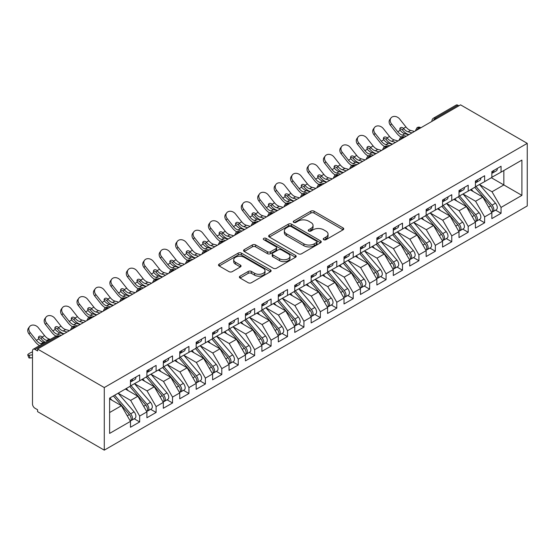 <?xml version="1.0" encoding="UTF-8"?>
<svg xmlns="http://www.w3.org/2000/svg" width="555" height="555" viewBox="0 0 555 555"><rect width="100%" height="100%" fill="white"/><g stroke="black" fill="none" stroke-linecap="round" stroke-linejoin="round"><path stroke-width="0.83" d="M323.69 239.691A1.596 0.923 0 0 0 325.951 239.691L343.08 229.798A2.282 1.318 0 0 0 343.746 228.868A2.282 1.318 0 0 0 343.08 227.939L314.061 211.177A2.282 1.318 0 0 0 310.835 211.177L293.706 221.07A1.596 0.923 0 0 0 293.234 221.722A1.596 0.923 0 0 0 293.706 222.375A1.596 0.923 0 0 0 295.961 222.375L298.181 221.091A7.298 4.211 0 0 1 308.497 221.091L310.918 222.493A7.298 4.211 0 0 1 313.055 225.469A7.298 4.211 0 0 1 310.918 228.445L308.698 229.728A1.596 0.923 0 0 0 308.233 230.38A1.596 0.923 0 0 0 308.698 231.033A1.596 0.923 0 0 0 310.953 231.033L313.173 229.749A7.298 4.211 0 0 1 323.489 229.749L325.91 231.144A7.298 4.211 0 0 1 328.047 234.127A7.298 4.211 0 0 1 325.91 237.103L323.69 238.386A1.596 0.923 0 0 0 323.225 239.038A1.596 0.923 0 0 0 323.69 239.691L323.69 238.386M240.051 276.154A2.282 1.318 0 0 0 239.385 277.084A2.282 1.318 0 0 0 240.051 278.013L248.196 282.717A2.282 1.318 0 0 0 251.422 282.717L270.445 271.735A2.282 1.318 0 0 0 271.111 270.805A2.282 1.318 0 0 0 270.445 269.869L241.425 253.115A2.282 1.318 0 0 0 238.199 253.115L219.176 264.097A2.282 1.318 0 0 0 218.503 265.033A2.282 1.318 0 0 0 219.176 265.963L229.007 271.638A2.282 1.318 0 0 0 232.233 271.638L240.377 266.941A2.282 1.318 0 0 0 241.043 266.012A2.282 1.318 0 0 0 240.377 265.075L235.5 262.258A6.098 3.524 0 0 1 233.71 259.775A6.098 3.524 0 0 1 237.478 256.521A6.098 3.524 0 0 1 244.124 257.284L263.23 268.315A6.098 3.524 0 0 1 265.019 270.805A6.098 3.524 0 0 1 261.252 274.059A6.098 3.524 0 0 1 254.606 273.289L251.422 271.45A2.282 1.318 0 0 0 248.196 271.45L240.051 276.154L240.051 278.013M460.56 104.853L527.25 143.356L104.278 387.556L37.587 349.053L460.56 104.853M298.34 253.767A2.282 1.318 0 0 0 301.566 253.767L320.589 242.785A2.282 1.318 0 0 0 321.255 241.855A2.282 1.318 0 0 0 320.589 240.919L291.569 224.165A2.282 1.318 0 0 0 288.343 224.165L269.314 235.147A2.282 1.318 0 0 0 268.648 236.083A2.282 1.318 0 0 0 269.314 237.013L298.34 253.767M264.395 240.031A1.596 0.923 0 0 1 266.012 240.259L266.012 238.359L295.517 255.397A2.282 1.318 0 0 1 296.183 256.327A2.282 1.318 0 0 1 295.517 257.256L276.494 268.245A2.282 1.318 0 0 1 273.268 268.245L244.242 251.484L244.242 249.625A2.282 1.318 0 0 0 243.576 250.555A2.282 1.318 0 0 0 244.242 251.484M244.242 249.625L252.386 244.922A2.282 1.318 0 0 1 255.612 244.922L267.385 251.72A2.282 1.318 0 0 0 270.604 251.72L276.008 248.598A2.282 1.318 0 0 0 276.674 247.669A2.282 1.318 0 0 0 276.008 246.739L263.757 239.663A1.596 0.923 0 0 1 263.285 239.011A1.596 0.923 0 0 1 264.27 238.164A1.596 0.923 0 0 1 266.012 238.359M37.587 349.053L37.587 350.947L34.958 349.435A3.483 2.012 -120 0 0 33.217 349.262A3.483 2.012 -120 0 0 32.495 350.857L32.495 403.964A3.483 2.012 -120 0 0 34.958 408.23L37.587 409.75L37.587 411.644L104.278 450.147L104.278 387.556M104.278 450.147L527.25 205.947L527.25 143.356M491.355 177.732L521.908 195.374L521.908 160.09L501.047 172.14L501.047 166.257L491.855 171.571L491.855 177.447L484.626 181.624L484.626 175.741L475.427 181.055L475.427 186.931L468.198 191.107L468.198 185.224L458.999 190.538L458.999 196.415L451.77 200.591L451.77 194.708L442.571 200.022L442.571 205.898L435.342 210.074L435.342 204.191L426.15 209.506L426.15 215.382L418.921 219.558L418.921 213.675L409.722 218.989L409.722 224.865L402.493 229.042L402.493 223.159L393.294 228.473L393.294 234.349L386.065 238.525L386.065 232.642L376.866 237.956L376.866 243.832L369.644 248.009L369.644 242.126L360.445 247.44L360.445 253.316L353.216 257.492L353.216 251.609L344.017 256.923L344.017 262.799L336.788 266.976L336.788 261.093L327.589 266.407L327.589 272.283L320.36 276.459L320.36 270.576L311.161 275.89L311.161 281.767L303.939 285.943L303.939 280.06L294.74 285.374L294.74 291.25L287.511 295.426L287.511 289.543L278.312 294.858L278.312 300.734L271.083 304.91L271.083 299.027L261.884 304.341L261.884 310.217L254.655 314.394L254.655 308.511L245.456 313.825L245.456 319.701L238.234 323.877L238.234 317.994L229.035 323.308L229.035 329.184L221.806 333.361L221.806 327.478L212.607 332.792L212.607 338.668L205.378 342.844L205.378 336.961L196.179 342.275L196.179 348.151L188.95 352.328L188.95 346.445L179.751 351.759L179.751 357.635L172.529 361.811L172.529 355.928L163.33 361.243L163.33 367.119L156.101 371.295L156.101 365.412L146.902 370.726L146.902 376.602L139.673 380.779L139.673 374.896L130.474 380.21L130.474 386.086L109.612 398.129L109.612 433.413L130.474 421.363L121.441 405.719L109.612 398.892M521.908 195.374L501.047 207.417L492.014 191.766L479.534 184.558L495.476 203.185L492.028 205.177A4.648 2.685 60 0 1 493.825 209.596A4.648 2.685 60 0 1 492.861 211.719A4.648 2.685 60 0 1 492.112 211.934M495.587 210.144L501.047 213.293L501.047 207.417M501.047 213.293L491.855 218.608L491.855 212.725L484.626 216.901L475.586 201.25L463.106 194.042M479.166 219.627L484.626 222.777L484.626 216.901M484.626 222.777L475.427 228.091L475.427 222.208L468.198 226.384L459.165 210.733L446.678 203.525M462.738 229.111L468.198 232.261L468.198 226.384M468.198 232.261L458.999 237.575L458.999 231.692L451.77 235.868L442.737 220.217L430.25 213.009M446.31 238.595L451.77 241.744L451.77 235.868M451.77 241.744L442.571 247.058L442.571 241.175L435.342 245.352L426.309 229.701L413.829 222.493M429.882 248.078L435.342 251.228L435.342 245.352M435.342 251.228L426.15 256.542L426.15 250.659L418.921 254.835L409.881 239.184L397.401 231.976M413.461 257.562L418.921 260.711L418.921 254.835M418.921 260.711L409.722 266.025L409.722 260.142L402.493 264.319L393.46 248.668L380.973 241.46M397.033 267.045L402.493 270.195L402.493 264.319M402.493 270.195L393.294 275.509L393.294 269.626L386.065 273.802L377.032 258.151L364.545 250.943M380.605 276.529L386.065 279.678L386.065 273.802M386.065 279.678L376.866 284.993L376.866 279.109L369.644 283.286L360.604 267.635L348.124 260.427M364.184 286.012L369.644 289.162L369.644 283.286M369.644 289.162L360.445 294.476L360.445 288.593L353.216 292.769L344.176 277.118L331.696 269.91M347.756 295.496L353.216 298.646L353.216 292.769M353.216 298.646L344.017 303.96L344.017 298.077L336.788 302.253L327.755 286.602L315.268 279.394M331.328 304.979L336.788 308.129L336.788 302.253M336.788 308.129L327.589 313.443L327.589 307.56L320.36 311.737L311.327 296.086L298.84 288.877L314.789 307.505L311.341 309.496A4.648 2.685 60 0 1 313.131 313.915A4.648 2.685 60 0 1 312.174 316.038A4.648 2.685 60 0 1 311.417 316.253M314.9 314.463L320.36 317.613L320.36 311.737M320.36 317.613L311.161 322.927L311.161 317.044L303.939 321.22L294.899 305.569L282.419 298.361M298.479 323.947L303.939 327.096L303.939 321.22M303.939 327.096L294.74 332.41L294.74 326.527L287.511 330.704L278.478 315.053L265.991 307.845L281.94 326.472L278.485 328.463A4.648 2.685 60 0 1 280.282 332.882A4.648 2.685 60 0 1 279.318 335.005A4.648 2.685 60 0 1 278.568 335.22M282.051 333.43L287.511 336.58L287.511 330.704M287.511 336.58L278.312 341.894L278.312 336.011L271.083 340.187L262.05 324.536L249.563 317.328M265.623 342.914L271.083 346.063L271.083 340.187M271.083 346.063L261.884 351.377L261.884 345.494L254.655 349.671L245.622 334.02L233.142 326.812M249.195 352.397L254.655 355.547L254.655 349.671M254.655 355.547L245.456 360.861L245.456 354.978L238.234 359.154L229.194 343.503L216.714 336.295M232.774 361.881L238.234 365.03L238.234 359.154M238.234 365.03L229.035 370.345L229.035 364.462L221.806 368.638L212.773 352.987L200.286 345.779M216.346 371.364L221.806 374.521L221.806 368.638M221.806 374.521L212.607 379.828L212.607 373.945L205.378 378.121L196.345 362.471L183.858 355.262L199.807 373.89L196.359 375.881A4.648 2.685 60 0 1 198.149 380.3A4.648 2.685 60 0 1 197.191 382.423A4.648 2.685 60 0 1 196.435 382.638M199.918 380.848L205.378 384.004L205.378 378.121M205.378 384.004L196.179 389.312L196.179 383.429L188.95 387.605L179.917 371.954L167.437 364.746M183.49 390.332L188.95 393.488L188.95 387.605M188.95 393.488L179.751 398.795L179.751 392.912L172.529 397.089L163.489 381.438L151.009 374.23L166.951 392.857L163.503 394.848A4.648 2.685 60 0 1 165.3 399.267A4.648 2.685 60 0 1 164.335 401.39A4.648 2.685 60 0 1 163.586 401.605M167.069 399.815L172.529 402.972L172.529 397.089M172.529 402.972L163.33 408.279L163.33 402.396L156.101 406.572L147.068 390.921L134.581 383.713M150.641 409.299L156.101 412.455L156.101 406.572M156.101 412.455L146.902 417.762L146.902 411.879L139.673 416.056L130.64 400.405L118.153 393.197M134.213 418.782L139.673 421.939L139.673 416.056M139.673 421.939L130.474 427.246L130.474 421.363M130.474 385.898L139.673 380.779M109.612 412.545L121.441 405.719M146.902 376.415L156.101 371.295M130.64 400.405L137.869 396.235L125.381 389.027M146.902 411.879L137.869 396.235M163.33 366.931L172.529 361.811M147.068 390.921L154.29 386.752L141.809 379.544M163.33 402.396L154.29 386.752M179.751 357.448L188.95 352.328M163.489 381.438L170.718 377.268L158.237 370.06M179.751 392.912L170.718 377.268M196.179 347.964L205.378 342.844M179.917 371.954L187.146 367.785L174.658 360.577M196.179 383.429L187.146 367.785M212.607 338.481L221.806 333.361M196.345 362.471L203.574 358.301L191.087 351.093M212.607 373.945L203.574 358.301M229.035 328.997L238.234 323.877M212.773 352.987L219.995 348.817L207.514 341.609M229.035 364.462L219.995 348.817M245.456 319.513L254.655 314.394M229.194 343.503L236.423 339.334L223.942 332.126M245.456 354.978L236.423 339.334M261.884 310.03L271.083 304.91M245.622 334.02L252.851 329.85L240.364 322.642M261.884 345.494L252.851 329.85M278.312 300.546L287.511 295.426M262.05 324.536L269.279 320.367L256.792 313.159M278.312 336.011L269.279 320.367M294.74 291.063L303.939 285.943M278.478 315.053L285.7 310.883L273.22 303.675M294.74 326.527L285.7 310.883M311.161 281.579L320.36 276.459M294.899 305.569L302.128 301.4L289.648 294.192M311.161 317.044L302.128 301.4M327.589 272.096L336.788 266.976M311.327 296.086L318.556 291.916L306.069 284.708M327.589 307.56L318.556 291.916M344.017 262.612L353.216 257.492M327.755 286.602L334.984 282.433L322.497 275.225M344.017 298.077L334.984 282.433M360.445 253.129L369.644 248.009M344.176 277.118L351.405 272.949L338.925 265.741M360.445 288.593L351.405 272.949M376.866 243.645L386.065 238.525M360.604 267.635L367.833 263.465L355.353 256.257M376.866 279.109L367.833 263.465M393.294 234.161L402.493 229.042M377.032 258.151L384.261 253.982L371.774 246.774M393.294 269.626L384.261 253.982M409.722 224.678L418.921 219.558M393.46 248.668L400.689 244.498L388.202 237.29M409.722 260.142L400.689 244.498M426.15 215.194L435.342 210.074M409.881 239.184L417.11 235.015L404.63 227.807M426.15 250.659L417.11 235.015M442.571 205.711L451.77 200.591M426.309 229.701L433.538 225.531L421.051 218.323M442.571 241.175L433.538 225.531M458.999 196.227L468.198 191.107M442.737 220.217L449.966 216.048L437.479 208.84M458.999 231.692L449.966 216.048M475.427 186.744L484.626 181.624M459.165 210.733L466.394 206.564L453.907 199.356M475.427 222.208L466.394 206.564M458.916 105.797L457.93 105.228L435.384 118.25L436.369 118.819M433.413 120.525A3.483 2.012 120 0 1 435.384 118.25A3.483 2.012 60 0 0 433.642 118.076L456.189 105.055A3.483 2.012 60 0 1 457.93 105.228M491.855 177.26L501.047 172.14M492.014 191.766L503.843 184.94L503.843 170.524L521.908 160.09M475.586 201.25L482.815 197.08L470.335 189.872M491.855 212.725L482.815 197.08M419.864 128.344L418.879 127.775A3.483 2.012 -120 0 0 417.138 127.601A3.483 2.012 -120 0 0 417.096 127.629L415.473 130.578A3.483 2.012 0 0 0 415.508 130.862M403.436 137.827L402.451 137.258A3.483 2.012 -120 0 0 400.71 137.085A3.483 2.012 -120 0 0 400.668 137.113L399.045 140.061A3.483 2.012 0 0 0 399.087 140.346M387.008 147.311L386.023 146.742A3.483 2.012 -120 0 0 384.282 146.569A3.483 2.012 -120 0 0 384.24 146.596L382.624 149.545A3.483 2.012 0 0 0 382.659 149.829M370.587 156.794L369.602 156.226A3.483 2.012 -120 0 0 367.854 156.052A3.483 2.012 -120 0 0 367.819 156.08L366.196 159.028A3.483 2.012 0 0 0 366.231 159.313M354.159 166.278L353.174 165.709A3.483 2.012 -120 0 0 351.433 165.543A3.483 2.012 -120 0 0 351.391 165.563L349.768 168.512A3.483 2.012 0 0 0 349.803 168.796M337.731 175.762L336.746 175.193A3.483 2.012 -120 0 0 335.005 175.026A3.483 2.012 -120 0 0 334.963 175.047L333.34 177.995A3.483 2.012 0 0 0 333.382 178.28M321.303 185.245L320.318 184.676A3.483 2.012 -120 0 0 318.577 184.51A3.483 2.012 -120 0 0 318.535 184.531L316.919 187.479A3.483 2.012 0 0 0 316.954 187.763M304.882 194.729L303.897 194.16A3.483 2.012 -120 0 0 302.149 193.993A3.483 2.012 -120 0 0 302.114 194.014L300.491 196.963A3.483 2.012 0 0 0 300.526 197.247M288.454 204.212L287.469 203.643A3.483 2.012 -120 0 0 285.728 203.477A3.483 2.012 -120 0 0 285.686 203.498L284.063 206.446A3.483 2.012 0 0 0 284.098 206.731M272.026 213.696L271.041 213.127A3.483 2.012 -120 0 0 269.3 212.96A3.483 2.012 -120 0 0 269.258 212.981L267.635 215.93A3.483 2.012 0 0 0 267.676 216.214M255.598 223.179L254.613 222.611A3.483 2.012 -120 0 0 252.872 222.444A3.483 2.012 -120 0 0 252.83 222.465L251.214 225.413A3.483 2.012 0 0 0 251.249 225.698M239.177 232.663L238.192 232.094A3.483 2.012 -120 0 0 236.444 231.928A3.483 2.012 -120 0 0 236.409 231.948L234.786 234.897A3.483 2.012 0 0 0 234.821 235.181M222.749 242.147L221.764 241.578A3.483 2.012 -120 0 0 220.023 241.411A3.483 2.012 -120 0 0 219.981 241.432L218.358 244.38A3.483 2.012 0 0 0 218.393 244.665M206.321 251.63L205.336 251.061A3.483 2.012 -120 0 0 203.595 250.895A3.483 2.012 -120 0 0 203.553 250.916L201.937 253.864A3.483 2.012 0 0 0 201.971 254.148M189.893 261.114L188.908 260.545A3.483 2.012 -120 0 0 187.167 260.378A3.483 2.012 -120 0 0 187.125 260.399L185.509 263.348A3.483 2.012 0 0 0 185.543 263.632M173.472 270.597L172.487 270.028A3.483 2.012 -120 0 0 170.746 269.862A3.483 2.012 -120 0 0 170.704 269.883L169.081 272.831A3.483 2.012 0 0 0 169.115 273.115M157.044 280.081L156.059 279.512A3.483 2.012 -120 0 0 154.318 279.345A3.483 2.012 -120 0 0 154.276 279.366L152.653 282.315A3.483 2.012 0 0 0 152.687 282.599M140.616 289.564L139.631 288.995A3.483 2.012 -120 0 0 137.89 288.829A3.483 2.012 -120 0 0 137.848 288.85L136.232 291.798A3.483 2.012 0 0 0 136.266 292.083M124.188 299.048L123.203 298.479A3.483 2.012 -120 0 0 121.462 298.312A3.483 2.012 -120 0 0 121.42 298.333L119.804 301.282A3.483 2.012 0 0 0 119.838 301.566M107.767 308.531L106.782 307.963A3.483 2.012 -120 0 0 105.041 307.796A3.483 2.012 -120 0 0 104.999 307.817L103.376 310.765A3.483 2.012 0 0 0 103.41 311.05M91.339 318.015L90.354 317.446A3.483 2.012 -120 0 0 88.613 317.28A3.483 2.012 -120 0 0 88.571 317.3L86.948 320.249A3.483 2.012 0 0 0 86.982 320.533M74.911 327.499L73.926 326.93A3.483 2.012 -120 0 0 72.185 326.763A3.483 2.012 -120 0 0 72.143 326.784L70.527 329.732A3.483 2.012 0 0 0 70.561 330.017M324.328 239.913L325.91 239.004A7.298 4.211 0 0 0 328.047 236.021L328.047 234.127M313.055 225.469L313.055 227.363A7.298 4.211 0 0 1 310.918 230.346L309.336 231.255M343.052 229.812L314.061 213.078A2.282 1.318 0 0 0 310.835 213.078L294.344 222.597M320.561 242.799L291.569 226.058A2.282 1.318 0 0 0 288.343 226.058L269.348 237.027M316.558 242.5A1.596 0.923 0 0 0 317.023 241.855A1.596 0.923 0 0 0 316.558 241.203L291.084 226.495A1.596 0.923 0 0 0 288.829 226.495L286.491 227.841A7.298 4.211 0 0 0 284.354 230.818A7.298 4.211 0 0 0 286.491 233.801L303.904 243.853A7.298 4.211 0 0 0 314.22 243.853L316.558 242.5L316.558 244.401A1.596 0.923 0 0 0 317.023 243.749L317.023 241.855M284.354 230.818L284.354 232.718A7.298 4.211 0 0 0 286.491 235.695L286.491 233.801M316.558 244.401L314.22 245.747A7.298 4.211 0 0 1 303.904 245.747L286.491 235.695M244.276 251.505L252.386 246.822L252.386 244.922M276.674 247.669L276.674 249.57A2.282 1.318 0 0 1 276.008 250.499L270.604 253.614A2.282 1.318 0 0 1 267.385 253.614L255.612 246.822A2.282 1.318 0 0 0 252.386 246.822M266.012 240.259L295.489 257.277M279.595 258.769A6.098 3.524 0 0 0 286.241 259.532A6.098 3.524 0 0 0 290.008 256.278A6.098 3.524 0 0 0 288.218 253.788L281.489 249.903A2.282 1.318 0 0 0 278.263 249.903L272.866 253.025A2.282 1.318 0 0 0 272.193 253.954A2.282 1.318 0 0 0 272.866 254.884L279.595 258.769L279.595 260.67A6.098 3.524 0 0 0 286.241 261.433A6.098 3.524 0 0 0 290.008 258.179L290.008 256.278M272.193 253.954L272.193 255.848A2.282 1.318 0 0 0 272.866 256.778L272.866 254.884M279.595 260.67L272.866 256.778M265.019 270.805L265.019 272.699A6.098 3.524 0 0 1 261.252 275.953A6.098 3.524 0 0 1 254.606 275.19L251.422 273.351A2.282 1.318 0 0 0 248.196 273.351L240.086 278.034M233.71 259.775L233.71 261.669A6.098 3.524 0 0 0 235.5 264.159L235.5 262.258M240.343 266.955L235.5 264.159M270.417 271.749L241.425 255.016A2.282 1.318 0 0 0 238.199 255.016L219.204 265.977M492.861 211.719L496.309 209.728A4.648 2.685 -120 0 0 497.273 207.605A4.648 2.685 -120 0 0 495.476 203.185M474.747 187.326L490.717 205.94A4.648 2.685 60 0 1 492.507 210.352A4.648 2.685 60 0 1 491.668 212.405M473.193 191.524L471.299 189.317M476.058 186.563L492.028 205.177M491.855 173.375A4.648 2.685 -120 0 0 492.507 171.474A4.648 2.685 -120 0 0 492.5 171.197M492.112 173.063A4.648 2.685 -120 0 0 492.861 172.848A4.648 2.685 -120 0 0 493.825 170.718A4.648 2.685 -120 0 0 493.811 170.434M497.266 168.442A4.648 2.685 60 0 1 497.273 168.727A4.648 2.685 60 0 1 496.309 170.857L492.861 172.848M390.422 125.326A5.807 4.593 -143.8 0 1 389.839 119.526L390.928 118.035A5.807 4.593 36.2 0 0 391.511 123.834L390.422 125.326L396.659 133.2A11.613 6.709 -120 0 0 400.904 136.981M414.446 131.473L410.589 130.404A8.596 4.96 60 0 1 405.962 126.97L399.725 119.089A5.807 4.593 36.2 0 0 390.928 118.035M408.702 134.789L404.845 133.72A8.596 4.96 -120 0 1 400.328 130.439L400.217 130.286A2.324 1.838 -143.8 0 1 400.099 128.122A2.324 1.838 -143.8 0 1 400.557 127.706A2.324 1.838 -143.8 0 1 403.492 128.399L403.617 128.538A8.596 4.96 -120 0 0 408.126 131.826L410.589 130.404M406.239 136.211L402.375 135.143A8.596 4.96 60 0 1 397.748 131.715L391.511 123.834M411.983 132.895L408.126 131.826M403.617 128.538L402.403 129.884A2.324 1.838 36.2 0 0 399.808 129.051M402.528 130.03A11.613 6.709 -120 0 0 408.667 134.518L409.007 134.615M459.637 196.047L475.6 214.66A4.648 2.685 60 0 1 477.397 219.079A4.648 2.685 60 0 1 476.433 221.202L479.881 219.211A4.648 2.685 -120 0 0 480.845 217.088A4.648 2.685 -120 0 0 479.055 212.669L463.085 194.056M476.433 221.202A4.648 2.685 60 0 1 475.684 221.417M458.319 196.81L474.289 215.423A4.648 2.685 60 0 1 476.079 219.835A4.648 2.685 60 0 1 475.24 221.889M456.765 201.007L454.871 198.801M443.209 205.53L459.179 224.144A4.648 2.685 60 0 1 460.969 228.563A4.648 2.685 60 0 1 460.005 230.686L463.46 228.695A4.648 2.685 -120 0 0 464.417 226.572A4.648 2.685 -120 0 0 462.627 222.153L446.657 203.539M460.005 230.686A4.648 2.685 60 0 1 459.256 230.901M441.898 206.293L457.861 224.907A4.648 2.685 60 0 1 459.658 229.319A4.648 2.685 60 0 1 458.812 231.373M440.337 210.491L438.443 208.285M426.781 215.014L442.751 233.627A4.648 2.685 60 0 1 444.541 238.046A4.648 2.685 60 0 1 443.584 240.169L447.032 238.178A4.648 2.685 -120 0 0 447.996 236.055A4.648 2.685 -120 0 0 446.199 231.636L430.229 213.023M443.584 240.169A4.648 2.685 60 0 1 442.828 240.384M425.47 215.777L441.433 234.39A4.648 2.685 60 0 1 443.23 238.803A4.648 2.685 60 0 1 442.384 240.856M423.909 219.974L422.022 217.768M410.353 224.498L426.323 243.111A4.648 2.685 60 0 1 428.12 247.53A4.648 2.685 60 0 1 427.156 249.653L430.604 247.662A4.648 2.685 -120 0 0 431.568 245.539A4.648 2.685 -120 0 0 429.771 241.12L413.808 222.506M427.156 249.653A4.648 2.685 60 0 1 426.406 249.868M409.042 225.261L425.012 243.874A4.648 2.685 60 0 1 426.802 248.286A4.648 2.685 60 0 1 425.962 250.34M407.488 229.458L405.594 227.252M475.427 182.859A4.648 2.685 -120 0 0 476.079 180.958A4.648 2.685 -120 0 0 476.072 180.68M475.684 182.546A4.648 2.685 -120 0 0 476.433 182.331A4.648 2.685 -120 0 0 477.397 180.202A4.648 2.685 -120 0 0 477.39 179.917M480.838 177.926A4.648 2.685 60 0 1 480.845 178.21A4.648 2.685 60 0 1 479.881 180.34L476.433 182.331M373.994 134.809A5.807 4.593 -143.8 0 1 373.411 129.01L374.5 127.518A5.807 4.593 36.2 0 0 375.083 133.318L373.994 134.809L380.231 142.684A11.613 6.709 -120 0 0 384.476 146.464M398.025 140.956L394.168 139.888A8.596 4.96 60 0 1 389.534 136.454L383.297 128.573A5.807 4.593 36.2 0 0 374.5 127.518M392.274 144.272L388.417 143.204A8.596 4.96 -120 0 1 383.9 139.922L383.789 139.77A2.324 1.838 -143.8 0 1 383.671 137.605A2.324 1.838 -143.8 0 1 384.136 137.189A2.324 1.838 -143.8 0 1 387.064 137.883L387.189 138.022A8.596 4.96 -120 0 0 391.698 141.31L394.168 139.888M389.811 145.694L385.954 144.626A8.596 4.96 60 0 1 381.32 141.199L375.083 133.318M395.555 142.378L391.698 141.31M387.189 138.022L385.975 139.367A2.324 1.838 36.2 0 0 383.38 138.535M386.1 139.513A11.613 6.709 -120 0 0 392.239 144.002L392.579 144.099M458.999 192.342A4.648 2.685 -120 0 0 459.658 190.441A4.648 2.685 -120 0 0 459.644 190.164M459.256 192.03A4.648 2.685 -120 0 0 460.005 191.815A4.648 2.685 -120 0 0 460.969 189.685A4.648 2.685 -120 0 0 460.962 189.401M464.41 187.41A4.648 2.685 60 0 1 464.417 187.694A4.648 2.685 60 0 1 463.46 189.824L460.005 191.815M357.566 144.293A5.807 4.593 -143.8 0 1 356.983 138.493L358.079 137.002A5.807 4.593 36.2 0 0 358.655 142.802L357.566 144.293L363.802 152.167A11.613 6.709 -120 0 0 368.055 155.948M381.597 150.44L377.74 149.371A8.596 4.96 60 0 1 373.106 145.937L366.869 138.056A5.807 4.593 36.2 0 0 358.079 137.002M375.846 153.756L371.989 152.687A8.596 4.96 -120 0 1 367.479 149.406L367.361 149.253A2.324 1.838 -143.8 0 1 367.243 147.089A2.324 1.838 -143.8 0 1 367.708 146.673A2.324 1.838 -143.8 0 1 370.636 147.366L370.761 147.505A8.596 4.96 -120 0 0 375.277 150.793L377.74 149.371M373.383 155.178L369.526 154.11A8.596 4.96 60 0 1 364.892 150.682L358.655 142.802M379.134 151.862L375.277 150.793M370.761 147.505L369.547 148.851A2.324 1.838 36.2 0 0 366.952 148.019M369.672 148.997A11.613 6.709 -120 0 0 375.811 153.485L376.151 153.582M442.571 201.826A4.648 2.685 -120 0 0 443.23 199.925A4.648 2.685 -120 0 0 443.223 199.647M442.828 201.514A4.648 2.685 -120 0 0 443.584 201.299A4.648 2.685 -120 0 0 444.541 199.169A4.648 2.685 -120 0 0 444.534 198.884M447.982 196.893A4.648 2.685 60 0 1 447.996 197.178A4.648 2.685 60 0 1 447.032 199.307L443.584 201.299M341.138 153.777A5.807 4.593 -143.8 0 1 340.562 147.977L341.651 146.485A5.807 4.593 36.2 0 0 342.234 152.285L341.138 153.777L347.381 161.651A11.613 6.709 -120 0 0 351.627 165.432M365.169 159.923L361.312 158.855A8.596 4.96 60 0 1 356.685 155.421L350.441 147.54A5.807 4.593 36.2 0 0 341.651 146.485M359.418 163.239L355.561 162.171A8.596 4.96 -120 0 1 351.051 158.89L350.94 158.737A2.324 1.838 -143.8 0 1 350.815 156.572A2.324 1.838 -143.8 0 1 351.28 156.156A2.324 1.838 -143.8 0 1 354.215 156.85L354.333 156.989A8.596 4.96 -120 0 0 358.849 160.277L361.312 158.855M356.955 164.662L353.098 163.593A8.596 4.96 60 0 1 348.471 160.166L342.234 152.285M362.706 161.345L358.849 160.277M354.333 156.989L353.119 158.335A2.324 1.838 36.2 0 0 350.524 157.502M353.244 158.48A11.613 6.709 -120 0 0 359.383 162.969L359.723 163.066M426.15 211.309A4.648 2.685 -120 0 0 426.802 209.408A4.648 2.685 -120 0 0 426.795 209.131M426.406 210.997A4.648 2.685 -120 0 0 427.156 210.782A4.648 2.685 -120 0 0 428.12 208.652A4.648 2.685 -120 0 0 428.106 208.368M431.561 206.377A4.648 2.685 60 0 1 431.568 206.661A4.648 2.685 60 0 1 430.604 208.791L427.156 210.782M324.717 163.26A5.807 4.593 -143.8 0 1 324.134 157.46L325.223 155.969A5.807 4.593 36.2 0 0 325.806 161.769L324.717 163.26L330.953 171.134A11.613 6.709 -120 0 0 335.199 174.915M348.741 169.407L344.884 168.338A8.596 4.96 60 0 1 340.257 164.904L334.02 157.023A5.807 4.593 36.2 0 0 325.223 155.969M342.997 172.723L339.14 171.655A8.596 4.96 -120 0 1 334.623 168.373L334.512 168.22A2.324 1.838 -143.8 0 1 334.394 166.056A2.324 1.838 -143.8 0 1 334.852 165.64A2.324 1.838 -143.8 0 1 337.787 166.333L337.912 166.472A8.596 4.96 -120 0 0 342.421 169.761L344.884 168.338M340.534 174.145L336.67 173.077A8.596 4.96 60 0 1 332.043 169.65L325.806 161.769M346.278 170.829L342.421 169.761M337.912 166.472L336.698 167.818A2.324 1.838 36.2 0 0 334.103 166.986M336.823 167.964A11.613 6.709 -120 0 0 342.962 172.452L343.302 172.549M393.932 233.981L409.895 252.594A4.648 2.685 60 0 1 411.692 257.014A4.648 2.685 60 0 1 410.728 259.136L414.176 257.145A4.648 2.685 -120 0 0 415.14 255.023A4.648 2.685 -120 0 0 413.35 250.603L397.38 231.99M410.728 259.136A4.648 2.685 60 0 1 409.978 259.351M392.614 234.744L408.584 253.357A4.648 2.685 60 0 1 410.381 257.77A4.648 2.685 60 0 1 409.535 259.823M391.06 238.941L389.166 236.735M409.722 220.793A4.648 2.685 -120 0 0 410.381 218.892A4.648 2.685 -120 0 0 410.367 218.614M409.978 220.481A4.648 2.685 -120 0 0 410.728 220.266A4.648 2.685 -120 0 0 411.692 218.136A4.648 2.685 -120 0 0 411.685 217.851M415.133 215.86A4.648 2.685 60 0 1 415.14 216.145A4.648 2.685 60 0 1 414.176 218.275L410.728 220.266M308.289 172.744A5.807 4.593 -143.8 0 1 307.706 166.944L308.795 165.452A5.807 4.593 36.2 0 0 309.378 171.252L308.289 172.744L314.525 180.618A11.613 6.709 -120 0 0 318.771 184.399M332.32 178.89L328.463 177.822A8.596 4.96 60 0 1 323.829 174.388L317.592 166.507A5.807 4.593 36.2 0 0 308.795 165.452M326.569 182.206L322.712 181.138A8.596 4.96 -120 0 1 318.195 177.857L318.084 177.704A2.324 1.838 -143.8 0 1 317.966 175.54A2.324 1.838 -143.8 0 1 318.431 175.123A2.324 1.838 -143.8 0 1 321.359 175.817L321.484 175.956A8.596 4.96 -120 0 0 325.993 179.244L328.463 177.822M324.106 183.636L320.249 182.56A8.596 4.96 60 0 1 315.615 179.133L309.378 171.252M329.857 180.313L325.993 179.244M321.484 175.956L320.27 177.302A2.324 1.838 36.2 0 0 317.675 176.469M320.395 177.447A11.613 6.709 -120 0 0 326.534 181.936L326.874 182.033M377.504 243.465L393.474 262.078A4.648 2.685 60 0 1 395.264 266.497A4.648 2.685 60 0 1 394.3 268.62L397.755 266.629A4.648 2.685 -120 0 0 398.712 264.506A4.648 2.685 -120 0 0 396.922 260.087L380.952 241.474M394.3 268.62A4.648 2.685 60 0 1 393.55 268.835M376.193 244.228L392.156 262.841A4.648 2.685 60 0 1 393.953 267.253A4.648 2.685 60 0 1 393.106 269.307M374.632 248.425L372.738 246.219M361.076 252.948L377.046 271.561A4.648 2.685 60 0 1 378.836 275.981A4.648 2.685 60 0 1 377.879 278.104L381.327 276.113A4.648 2.685 -120 0 0 382.291 273.99A4.648 2.685 -120 0 0 380.494 269.57L364.524 250.957M377.879 278.104A4.648 2.685 60 0 1 377.123 278.319M359.765 253.711L375.728 272.325A4.648 2.685 60 0 1 377.525 276.737A4.648 2.685 60 0 1 376.678 278.79M358.204 257.909L356.317 255.702M344.648 262.432L360.618 281.045A4.648 2.685 60 0 1 362.415 285.464A4.648 2.685 60 0 1 361.451 287.587L364.899 285.596A4.648 2.685 -120 0 0 365.863 283.473A4.648 2.685 -120 0 0 364.066 279.054L348.103 260.441M361.451 287.587A4.648 2.685 60 0 1 360.701 287.802M343.337 263.195L359.307 281.808A4.648 2.685 60 0 1 361.097 286.22A4.648 2.685 60 0 1 360.257 288.274M341.783 267.392L339.889 265.186M328.227 271.915L344.19 290.529A4.648 2.685 60 0 1 345.987 294.948A4.648 2.685 60 0 1 345.023 297.071L348.471 295.08A4.648 2.685 -120 0 0 349.435 292.957A4.648 2.685 -120 0 0 347.645 288.538L331.675 269.924M345.023 297.071A4.648 2.685 60 0 1 344.273 297.286M326.909 272.678L342.879 291.292A4.648 2.685 60 0 1 344.676 295.704A4.648 2.685 60 0 1 343.829 297.757M325.355 276.876L323.461 274.67M393.294 230.276A4.648 2.685 -120 0 0 393.953 228.376A4.648 2.685 -120 0 0 393.939 228.098M393.55 229.964A4.648 2.685 -120 0 0 394.3 229.749A4.648 2.685 -120 0 0 395.264 227.619A4.648 2.685 -120 0 0 395.257 227.335M398.705 225.344A4.648 2.685 60 0 1 398.712 225.628A4.648 2.685 60 0 1 397.755 227.758L394.3 229.749M291.861 182.227A5.807 4.593 -143.8 0 1 291.278 176.428L292.374 174.936A5.807 4.593 36.2 0 0 292.95 180.736L291.861 182.227L298.097 190.101A11.613 6.709 -120 0 0 302.35 193.882M315.892 188.374L312.035 187.306A8.596 4.96 60 0 1 307.401 183.871L301.164 175.99A5.807 4.593 36.2 0 0 292.374 174.936M310.141 191.69L306.284 190.622A8.596 4.96 -120 0 1 301.774 187.34L301.656 187.188A2.324 1.838 -143.8 0 1 301.538 185.023A2.324 1.838 -143.8 0 1 302.003 184.607A2.324 1.838 -143.8 0 1 304.931 185.301L305.056 185.439A8.596 4.96 -120 0 0 309.572 188.728L312.035 187.306M307.678 193.119L303.821 192.044A8.596 4.96 60 0 1 299.187 188.617L292.95 180.736M313.429 189.796L309.572 188.728M305.056 185.439L303.842 186.785A2.324 1.838 36.2 0 0 301.247 185.953M303.967 186.931A11.613 6.709 -120 0 0 310.106 191.419L310.446 191.517M376.866 239.76A4.648 2.685 -120 0 0 377.525 237.859A4.648 2.685 -120 0 0 377.518 237.582M377.123 239.448A4.648 2.685 -120 0 0 377.879 239.233A4.648 2.685 -120 0 0 378.836 237.103A4.648 2.685 -120 0 0 378.829 236.819M382.277 234.827A4.648 2.685 60 0 1 382.291 235.112A4.648 2.685 60 0 1 381.327 237.242L377.879 239.233M275.433 191.711A5.807 4.593 -143.8 0 1 274.857 185.911L275.946 184.42A5.807 4.593 36.2 0 0 276.529 190.219L275.433 191.711L281.676 199.585A11.613 6.709 -120 0 0 285.922 203.366M299.464 197.857L295.607 196.789A8.596 4.96 60 0 1 290.98 193.355L284.736 185.474A5.807 4.593 36.2 0 0 275.946 184.42M293.713 201.174L289.856 200.105A8.596 4.96 -120 0 1 285.346 196.824L285.235 196.671A2.324 1.838 -143.8 0 1 285.11 194.507A2.324 1.838 -143.8 0 1 285.575 194.09A2.324 1.838 -143.8 0 1 288.51 194.784L288.635 194.923A8.596 4.96 -120 0 0 293.144 198.211L295.607 196.789M291.25 202.603L287.393 201.527A8.596 4.96 60 0 1 282.766 198.1L276.529 190.219M297.001 199.28L293.144 198.211M288.635 194.923L287.414 196.269A2.324 1.838 36.2 0 0 284.819 195.436M287.539 196.415A11.613 6.709 -120 0 0 293.678 200.903L294.018 201M360.445 249.244A4.648 2.685 -120 0 0 361.097 247.343A4.648 2.685 -120 0 0 361.09 247.065M360.701 248.931A4.648 2.685 -120 0 0 361.451 248.716A4.648 2.685 -120 0 0 362.415 246.587A4.648 2.685 -120 0 0 362.401 246.302M365.856 244.311A4.648 2.685 60 0 1 365.863 244.595A4.648 2.685 60 0 1 364.899 246.725L361.451 248.716M259.012 201.194A5.807 4.593 -143.8 0 1 258.429 195.395L259.518 193.903A5.807 4.593 36.2 0 0 260.101 199.703L259.012 201.194L265.248 209.069A11.613 6.709 -120 0 0 269.494 212.849M283.036 207.341L279.179 206.273A8.596 4.96 60 0 1 274.552 202.839L268.315 194.958A5.807 4.593 36.2 0 0 259.518 193.903M277.292 210.657L273.435 209.589A8.596 4.96 -120 0 1 268.918 206.307L268.807 206.155A2.324 1.838 -143.8 0 1 268.689 203.99A2.324 1.838 -143.8 0 1 269.147 203.574A2.324 1.838 -143.8 0 1 272.082 204.268L272.207 204.406A8.596 4.96 -120 0 0 276.716 207.695L279.179 206.273M274.829 212.086L270.972 211.011A8.596 4.96 60 0 1 266.338 207.584L260.101 199.703M280.573 208.763L276.716 207.695M272.207 204.406L270.993 205.752A2.324 1.838 36.2 0 0 268.398 204.92M271.118 205.898A11.613 6.709 -120 0 0 277.257 210.394L277.597 210.484M344.017 258.727A4.648 2.685 -120 0 0 344.676 256.826A4.648 2.685 -120 0 0 344.662 256.549M344.273 258.415A4.648 2.685 -120 0 0 345.023 258.2A4.648 2.685 -120 0 0 345.987 256.07A4.648 2.685 -120 0 0 345.98 255.786M349.428 253.795A4.648 2.685 60 0 1 349.435 254.079A4.648 2.685 60 0 1 348.471 256.209L345.023 258.2M242.584 210.678A5.807 4.593 -143.8 0 1 242.001 204.878L243.09 203.387A5.807 4.593 36.2 0 0 243.673 209.186L242.584 210.678L248.82 218.552A11.613 6.709 -120 0 0 253.066 222.333M266.615 216.825L262.758 215.756A8.596 4.96 60 0 1 258.124 212.322L251.887 204.441A5.807 4.593 36.2 0 0 243.09 203.387M260.864 220.141L257.007 219.072A8.596 4.96 -120 0 1 252.49 215.791L252.379 215.638A2.324 1.838 -143.8 0 1 252.261 213.474A2.324 1.838 -143.8 0 1 252.726 213.058A2.324 1.838 -143.8 0 1 255.654 213.751L255.779 213.89A8.596 4.96 -120 0 0 260.288 217.178L262.758 215.756M258.401 221.57L254.544 220.495A8.596 4.96 60 0 1 249.91 217.067L243.673 209.186M264.152 218.247L260.288 217.178M255.779 213.89L254.565 215.236A2.324 1.838 36.2 0 0 251.97 214.403M254.689 215.382A11.613 6.709 -120 0 0 260.829 219.877L261.169 219.967M311.799 281.399L327.769 300.012A4.648 2.685 60 0 1 329.559 304.431A4.648 2.685 60 0 1 328.602 306.554L332.05 304.563A4.648 2.685 -120 0 0 333.007 302.44A4.648 2.685 -120 0 0 331.217 298.021L315.247 279.408M328.602 306.554A4.648 2.685 60 0 1 327.845 306.769M310.488 282.162L326.451 300.775A4.648 2.685 60 0 1 328.248 305.188A4.648 2.685 60 0 1 327.401 307.241M308.927 286.359L307.033 284.153M312.174 316.038L315.622 314.047A4.648 2.685 -120 0 0 316.586 311.924A4.648 2.685 -120 0 0 314.789 307.505M294.06 291.646L310.023 310.259A4.648 2.685 60 0 1 311.82 314.671A4.648 2.685 60 0 1 310.973 316.725M292.499 295.843L290.612 293.637M295.371 290.882L311.341 309.496M278.95 300.366L294.913 318.979A4.648 2.685 60 0 1 296.71 323.399A4.648 2.685 60 0 1 295.746 325.521L299.194 323.53A4.648 2.685 -120 0 0 300.158 321.407A4.648 2.685 -120 0 0 298.361 316.988L282.398 298.375M295.746 325.521A4.648 2.685 60 0 1 294.996 325.736M277.632 301.129L293.602 319.742A4.648 2.685 60 0 1 295.392 324.155A4.648 2.685 60 0 1 294.552 326.208M276.078 305.326L274.184 303.12M279.318 335.005L282.772 333.014A4.648 2.685 -120 0 0 283.73 330.891A4.648 2.685 -120 0 0 281.94 326.472M261.204 310.613L277.174 329.226A4.648 2.685 60 0 1 278.971 333.638A4.648 2.685 60 0 1 278.124 335.692M259.65 314.81L257.756 312.604M262.522 309.85L278.485 328.463M246.094 319.333L262.064 337.946A4.648 2.685 60 0 1 263.854 342.366A4.648 2.685 60 0 1 262.897 344.488L266.344 342.497A4.648 2.685 -120 0 0 267.302 340.375A4.648 2.685 -120 0 0 265.512 335.955L249.542 317.342M262.897 344.488A4.648 2.685 60 0 1 262.14 344.704M244.783 320.096L260.746 338.71A4.648 2.685 60 0 1 262.543 343.122A4.648 2.685 60 0 1 261.696 345.175M243.222 324.293L241.328 322.087M327.589 268.211A4.648 2.685 -120 0 0 328.248 266.31A4.648 2.685 -120 0 0 328.241 266.032M327.845 267.899A4.648 2.685 -120 0 0 328.602 267.683A4.648 2.685 -120 0 0 329.559 265.554A4.648 2.685 -120 0 0 329.552 265.269M333 263.278A4.648 2.685 60 0 1 333.007 263.563A4.648 2.685 60 0 1 332.05 265.692L328.602 267.683M226.156 220.162A5.807 4.593 -143.8 0 1 225.573 214.362L226.669 212.87A5.807 4.593 36.2 0 0 227.245 218.67L226.156 220.162L232.392 228.036A11.613 6.709 -120 0 0 236.645 231.817M250.187 226.308L246.33 225.24A8.596 4.96 60 0 1 241.696 221.806L235.459 213.925A5.807 4.593 36.2 0 0 226.669 212.87M244.436 229.624L240.579 228.556A8.596 4.96 -120 0 1 236.069 225.275L235.951 225.122A2.324 1.838 -143.8 0 1 235.833 222.957A2.324 1.838 -143.8 0 1 236.298 222.541A2.324 1.838 -143.8 0 1 239.226 223.235L239.351 223.374A8.596 4.96 -120 0 0 243.867 226.662L246.33 225.24M241.973 231.053L238.116 229.978A8.596 4.96 60 0 1 233.482 226.551L227.245 218.67M247.724 227.73L243.867 226.662M239.351 223.374L238.137 224.72A2.324 1.838 36.2 0 0 235.542 223.887M238.261 224.865A11.613 6.709 -120 0 0 244.401 229.361L244.741 229.451M311.161 277.694A4.648 2.685 -120 0 0 311.82 275.793A4.648 2.685 -120 0 0 311.813 275.516M311.417 277.382A4.648 2.685 -120 0 0 312.174 277.167A4.648 2.685 -120 0 0 313.131 275.037A4.648 2.685 -120 0 0 313.124 274.753M316.572 272.762A4.648 2.685 60 0 1 316.586 273.046A4.648 2.685 60 0 1 315.622 275.176L312.174 277.167M209.728 229.645A5.807 4.593 -143.8 0 1 209.152 223.845L210.241 222.354A5.807 4.593 36.2 0 0 210.824 228.154L209.728 229.645L215.971 237.519A11.613 6.709 -120 0 0 220.217 241.3M233.759 235.792L229.902 234.723A8.596 4.96 60 0 1 225.275 231.289L219.031 223.408A5.807 4.593 36.2 0 0 210.241 222.354M228.015 239.108L224.151 238.04A8.596 4.96 -120 0 1 219.641 234.758L219.53 234.605A2.324 1.838 -143.8 0 1 219.405 232.441A2.324 1.838 -143.8 0 1 219.87 232.025A2.324 1.838 -143.8 0 1 222.805 232.718L222.93 232.857A8.596 4.96 -120 0 0 227.439 236.146L229.902 234.723M225.545 240.537L221.688 239.462A8.596 4.96 60 0 1 217.06 236.035L210.824 228.154M231.296 237.214L227.439 236.146M222.93 232.857L221.709 234.203A2.324 1.838 36.2 0 0 219.114 233.371M221.833 234.349A11.613 6.709 -120 0 0 227.973 238.844L228.313 238.934M294.74 287.178A4.648 2.685 -120 0 0 295.392 285.277A4.648 2.685 -120 0 0 295.385 284.999M294.996 286.866A4.648 2.685 -120 0 0 295.746 286.651A4.648 2.685 -120 0 0 296.71 284.521A4.648 2.685 -120 0 0 296.696 284.236M300.151 282.245A4.648 2.685 60 0 1 300.158 282.53A4.648 2.685 60 0 1 299.194 284.659L295.746 286.651M193.306 239.129A5.807 4.593 -143.8 0 1 192.724 233.329L193.813 231.837A5.807 4.593 36.2 0 0 194.396 237.637L193.306 239.129L199.543 247.003A11.613 6.709 -120 0 0 203.789 250.791M217.331 245.275L213.474 244.207A8.596 4.96 60 0 1 208.847 240.773L202.61 232.892A5.807 4.593 36.2 0 0 193.813 231.837M211.587 248.591L207.73 247.523A8.596 4.96 -120 0 1 203.213 244.242L203.102 244.089A2.324 1.838 -143.8 0 1 202.984 241.925A2.324 1.838 -143.8 0 1 203.442 241.508A2.324 1.838 -143.8 0 1 206.377 242.202L206.502 242.341A8.596 4.96 -120 0 0 211.011 245.629L213.474 244.207M209.124 250.021L205.267 248.945A8.596 4.96 60 0 1 200.632 245.518L194.396 237.637M214.868 246.698L211.011 245.629M206.502 242.341L205.288 243.687A2.324 1.838 36.2 0 0 202.693 242.854M205.412 243.832A11.613 6.709 -120 0 0 211.552 248.328L211.892 248.418M278.312 296.661A4.648 2.685 -120 0 0 278.971 294.767A4.648 2.685 -120 0 0 278.957 294.483M278.568 296.349A4.648 2.685 -120 0 0 279.318 296.134A4.648 2.685 -120 0 0 280.282 294.004A4.648 2.685 -120 0 0 280.275 293.72M283.723 291.729A4.648 2.685 60 0 1 283.73 292.013A4.648 2.685 60 0 1 282.772 294.143L279.318 296.134M176.879 248.612A5.807 4.593 -143.8 0 1 176.296 242.812L177.385 241.321A5.807 4.593 36.2 0 0 177.968 247.121L176.879 248.612L183.115 256.486A11.613 6.709 -120 0 0 187.361 260.274M200.91 254.759L197.053 253.69A8.596 4.96 60 0 1 192.418 250.256L186.182 242.375A5.807 4.593 36.2 0 0 177.385 241.321M195.159 258.075L191.302 257.007A8.596 4.96 -120 0 1 186.792 253.725L186.674 253.573A2.324 1.838 -143.8 0 1 186.556 251.408A2.324 1.838 -143.8 0 1 187.021 250.992A2.324 1.838 -143.8 0 1 189.949 251.686L190.074 251.824A8.596 4.96 -120 0 0 194.59 255.113L197.053 253.69M192.696 259.504L188.839 258.429A8.596 4.96 60 0 1 184.204 255.002L177.968 247.121M198.447 256.181L194.59 255.113M190.074 251.824L188.86 253.17A2.324 1.838 36.2 0 0 186.265 252.338M188.984 253.316A11.613 6.709 -120 0 0 195.124 257.811L195.464 257.902M261.884 306.145A4.648 2.685 -120 0 0 262.543 304.251A4.648 2.685 -120 0 0 262.536 303.967M262.14 305.833A4.648 2.685 -120 0 0 262.897 305.618A4.648 2.685 -120 0 0 263.854 303.488A4.648 2.685 -120 0 0 263.847 303.203M267.295 301.212A4.648 2.685 60 0 1 267.302 301.497A4.648 2.685 60 0 1 266.344 303.627L262.897 305.618M160.451 258.096A5.807 4.593 -143.8 0 1 159.868 252.296L160.964 250.804A5.807 4.593 36.2 0 0 161.54 256.604L160.451 258.096L166.687 265.97A11.613 6.709 -120 0 0 170.94 269.758M184.482 264.242L180.625 263.174A8.596 4.96 60 0 1 175.99 259.74L169.754 251.859A5.807 4.593 36.2 0 0 160.964 250.804M178.731 267.559L174.874 266.49A8.596 4.96 -120 0 1 170.364 263.209L170.253 263.056A2.324 1.838 -143.8 0 1 170.128 260.892A2.324 1.838 -143.8 0 1 170.593 260.475A2.324 1.838 -143.8 0 1 173.521 261.169L173.646 261.308A8.596 4.96 -120 0 0 178.162 264.596L180.625 263.174M176.268 268.988L172.411 267.912A8.596 4.96 60 0 1 167.783 264.485L161.54 256.604M182.019 265.665L178.162 264.596M173.646 261.308L172.432 262.654A2.324 1.838 36.2 0 0 169.837 261.821M172.556 262.799A11.613 6.709 -120 0 0 178.696 267.295L179.036 267.385M229.666 328.817L245.636 347.43A4.648 2.685 60 0 1 247.426 351.849A4.648 2.685 60 0 1 246.469 353.972L249.916 351.981A4.648 2.685 -120 0 0 250.881 349.858A4.648 2.685 -120 0 0 249.084 345.439L233.114 326.826M246.469 353.972A4.648 2.685 60 0 1 245.712 354.187M228.355 329.58L244.325 348.193A4.648 2.685 60 0 1 246.115 352.605A4.648 2.685 60 0 1 245.268 354.659M226.801 333.777L224.907 331.571M245.456 315.628A4.648 2.685 -120 0 0 246.115 313.735A4.648 2.685 -120 0 0 246.108 313.45M245.712 315.316A4.648 2.685 -120 0 0 246.469 315.101A4.648 2.685 -120 0 0 247.426 312.971A4.648 2.685 -120 0 0 247.419 312.687M250.867 310.696A4.648 2.685 60 0 1 250.881 310.98A4.648 2.685 60 0 1 249.916 313.11L246.469 315.101M144.022 267.579A5.807 4.593 -143.8 0 1 143.447 261.78L144.536 260.288A5.807 4.593 36.2 0 0 145.119 266.088L144.022 267.579L150.266 275.453A11.613 6.709 -120 0 0 154.512 279.241M168.054 273.726L164.197 272.658A8.596 4.96 60 0 1 159.569 269.224L153.326 261.343A5.807 4.593 36.2 0 0 144.536 260.288M162.31 277.042L158.446 275.974A8.596 4.96 -120 0 1 153.936 272.692L153.825 272.54A2.324 1.838 -143.8 0 1 153.7 270.375A2.324 1.838 -143.8 0 1 154.165 269.959A2.324 1.838 -143.8 0 1 157.1 270.653L157.225 270.791A8.596 4.96 -120 0 0 161.734 274.08L164.197 272.658M159.84 278.471L155.983 277.396A8.596 4.96 60 0 1 151.355 273.969L145.119 266.088M165.591 275.148L161.734 274.08M157.225 270.791L156.01 272.137A2.324 1.838 36.2 0 0 153.409 271.305M156.128 272.283A11.613 6.709 -120 0 0 162.268 276.778L162.608 276.869M213.245 338.3L229.208 356.914A4.648 2.685 60 0 1 231.005 361.333A4.648 2.685 60 0 1 230.041 363.456L233.488 361.465A4.648 2.685 -120 0 0 234.453 359.342A4.648 2.685 -120 0 0 232.656 354.923L216.693 336.309M230.041 363.456A4.648 2.685 60 0 1 229.291 363.671M211.927 339.063L227.897 357.677A4.648 2.685 60 0 1 229.687 362.089A4.648 2.685 60 0 1 228.847 364.142M210.373 343.261L208.479 341.054M229.035 325.112A4.648 2.685 -120 0 0 229.687 323.218A4.648 2.685 -120 0 0 229.68 322.934M229.291 324.8A4.648 2.685 -120 0 0 230.041 324.585A4.648 2.685 -120 0 0 231.005 322.455A4.648 2.685 -120 0 0 230.991 322.171M234.446 320.179A4.648 2.685 60 0 1 234.453 320.464A4.648 2.685 60 0 1 233.488 322.594L230.041 324.585M127.601 277.063A5.807 4.593 -143.8 0 1 127.019 271.263L128.108 269.772A5.807 4.593 36.2 0 0 128.691 275.571L127.601 277.063L133.838 284.937A11.613 6.709 -120 0 0 138.084 288.725M151.633 283.21L147.769 282.141A8.596 4.96 60 0 1 143.141 278.707L136.905 270.826A5.807 4.593 36.2 0 0 128.108 269.772M145.882 286.526L142.024 285.457A8.596 4.96 -120 0 1 137.508 282.176L137.397 282.023A2.324 1.838 -143.8 0 1 137.279 279.859A2.324 1.838 -143.8 0 1 137.737 279.442A2.324 1.838 -143.8 0 1 140.672 280.136L140.797 280.275A8.596 4.96 -120 0 0 145.306 283.563L147.769 282.141M143.419 287.955L139.562 286.879A8.596 4.96 60 0 1 134.927 283.452L128.691 275.571M149.163 284.632L145.306 283.563M140.797 280.275L139.582 281.621A2.324 1.838 36.2 0 0 136.988 280.788M139.707 281.767A11.613 6.709 -120 0 0 145.847 286.262L146.187 286.352M196.817 347.784L212.78 366.397A4.648 2.685 60 0 1 214.577 370.816A4.648 2.685 60 0 1 213.613 372.939L217.067 370.948A4.648 2.685 -120 0 0 218.025 368.825A4.648 2.685 -120 0 0 216.235 364.406L200.265 345.793M213.613 372.939A4.648 2.685 60 0 1 212.863 373.154M195.499 348.547L211.469 367.16A4.648 2.685 60 0 1 213.266 371.572A4.648 2.685 60 0 1 212.419 373.626M193.945 352.744L192.051 350.538M212.607 334.596A4.648 2.685 -120 0 0 213.266 332.702A4.648 2.685 -120 0 0 213.252 332.417M212.863 334.283A4.648 2.685 -120 0 0 213.613 334.068A4.648 2.685 -120 0 0 214.577 331.939A4.648 2.685 -120 0 0 214.57 331.654M218.018 329.663A4.648 2.685 60 0 1 218.025 329.947A4.648 2.685 60 0 1 217.067 332.077L213.613 334.068M111.173 286.546A5.807 4.593 -143.8 0 1 110.591 280.747L111.68 279.255A5.807 4.593 36.2 0 0 112.263 285.055L111.173 286.546L117.41 294.421A11.613 6.709 -120 0 0 121.656 298.208M135.205 292.693L131.348 291.625A8.596 4.96 60 0 1 126.713 288.191L120.477 280.31A5.807 4.593 36.2 0 0 111.68 279.255M129.454 296.016L125.596 294.941A8.596 4.96 -120 0 1 121.087 291.659L120.969 291.507A2.324 1.838 -143.8 0 1 120.851 289.342A2.324 1.838 -143.8 0 1 121.316 288.926A2.324 1.838 -143.8 0 1 124.244 289.62L124.369 289.759A8.596 4.96 -120 0 0 128.885 293.047L131.348 291.625M126.991 297.438L123.134 296.363A8.596 4.96 60 0 1 118.499 292.936L112.263 285.055M132.742 294.115L128.885 293.047M124.369 289.759L123.154 291.111A2.324 1.838 36.2 0 0 120.56 290.272M123.279 291.25A11.613 6.709 -120 0 0 129.419 295.746L129.759 295.836M197.191 382.423L200.639 380.432A4.648 2.685 -120 0 0 201.597 378.309A4.648 2.685 -120 0 0 199.807 373.89M179.078 358.031L195.041 376.644A4.648 2.685 60 0 1 196.838 381.056A4.648 2.685 60 0 1 195.991 383.11M177.517 362.228L175.623 360.022M180.389 357.267L196.359 375.881M196.179 344.079A4.648 2.685 -120 0 0 196.838 342.185A4.648 2.685 -120 0 0 196.831 341.901M196.435 343.767A4.648 2.685 -120 0 0 197.191 343.552A4.648 2.685 -120 0 0 198.149 341.422A4.648 2.685 -120 0 0 198.142 341.138M201.59 339.147A4.648 2.685 60 0 1 201.597 339.431A4.648 2.685 60 0 1 200.639 341.561L197.191 343.552M94.745 296.03A5.807 4.593 -143.8 0 1 94.163 290.23L95.259 288.739A5.807 4.593 36.2 0 0 95.835 294.538L94.745 296.03L100.982 303.904A11.613 6.709 -120 0 0 105.235 307.692M118.777 302.177L114.92 301.108A8.596 4.96 60 0 1 110.285 297.674L104.049 289.793A5.807 4.593 36.2 0 0 95.259 288.739M113.026 305.5L109.169 304.424A8.596 4.96 -120 0 1 104.659 301.143L104.548 300.99A2.324 1.838 -143.8 0 1 104.423 298.826A2.324 1.838 -143.8 0 1 104.888 298.41A2.324 1.838 -143.8 0 1 107.816 299.103L107.941 299.242A8.596 4.96 -120 0 0 112.457 302.53L114.92 301.108M110.563 306.922L106.706 305.847A8.596 4.96 60 0 1 102.078 302.42L95.835 294.538M116.314 303.599L112.457 302.53M107.941 299.242L106.727 300.595A2.324 1.838 36.2 0 0 104.132 299.755M106.851 300.734A11.613 6.709 -120 0 0 112.991 305.229L113.331 305.319M163.961 366.751L179.931 385.364A4.648 2.685 60 0 1 181.728 389.783A4.648 2.685 60 0 1 180.763 391.906L184.211 389.915A4.648 2.685 -120 0 0 185.176 387.792A4.648 2.685 -120 0 0 183.379 383.373L167.416 364.76M180.763 391.906A4.648 2.685 60 0 1 180.007 392.121M162.65 367.514L178.62 386.127A4.648 2.685 60 0 1 180.41 390.54A4.648 2.685 60 0 1 179.563 392.593M161.096 371.711L159.202 369.505M179.751 353.563A4.648 2.685 -120 0 0 180.41 351.669A4.648 2.685 -120 0 0 180.403 351.384M180.007 353.251A4.648 2.685 -120 0 0 180.763 353.036A4.648 2.685 -120 0 0 181.728 350.906A4.648 2.685 -120 0 0 181.714 350.621M185.162 348.63A4.648 2.685 60 0 1 185.176 348.915A4.648 2.685 60 0 1 184.211 351.044L180.763 353.036M78.317 305.514A5.807 4.593 -143.8 0 1 77.742 299.714L78.831 298.222A5.807 4.593 36.2 0 0 79.414 304.022L78.317 305.514L84.561 313.388A11.613 6.709 -120 0 0 88.807 317.176M102.349 311.66L98.492 310.592A8.596 4.96 60 0 1 93.864 307.158L87.628 299.277A5.807 4.593 36.2 0 0 78.831 298.222M96.605 314.983L92.747 313.908A8.596 4.96 -120 0 1 88.231 310.627L88.12 310.474A2.324 1.838 -143.8 0 1 87.995 308.309A2.324 1.838 -143.8 0 1 88.46 307.893A2.324 1.838 -143.8 0 1 91.395 308.587L91.519 308.726A8.596 4.96 -120 0 0 96.029 312.014L98.492 310.592M94.135 316.405L90.278 315.33A8.596 4.96 60 0 1 85.65 311.903L79.414 304.022M99.886 313.082L96.029 312.014M91.519 308.726L90.305 310.078A2.324 1.838 36.2 0 0 87.704 309.239M90.423 310.217A11.613 6.709 -120 0 0 96.563 314.713L96.903 314.803M164.335 401.39L167.783 399.399A4.648 2.685 -120 0 0 168.748 397.276A4.648 2.685 -120 0 0 166.951 392.857M146.222 376.998L162.192 395.611A4.648 2.685 60 0 1 163.982 400.023A4.648 2.685 60 0 1 163.142 402.077M144.668 381.195L142.774 378.989M147.54 376.235L163.503 394.848M163.33 363.046A4.648 2.685 -120 0 0 163.982 361.152A4.648 2.685 -120 0 0 163.975 360.868M163.586 362.734A4.648 2.685 -120 0 0 164.335 362.519A4.648 2.685 -120 0 0 165.3 360.389A4.648 2.685 -120 0 0 165.286 360.105M168.741 358.114A4.648 2.685 60 0 1 168.748 358.398A4.648 2.685 60 0 1 167.783 360.528L164.335 362.519M61.896 314.997A5.807 4.593 -143.8 0 1 61.314 309.197L62.403 307.706A5.807 4.593 36.2 0 0 62.986 313.506L61.896 314.997L68.133 322.871A11.613 6.709 -120 0 0 72.379 326.659M85.928 321.144L82.064 320.075A8.596 4.96 60 0 1 77.436 316.641L71.2 308.76A5.807 4.593 36.2 0 0 62.403 307.706M80.177 324.467L76.319 323.392A8.596 4.96 -120 0 1 71.803 320.11L71.692 319.957A2.324 1.838 -143.8 0 1 71.574 317.793A2.324 1.838 -143.8 0 1 72.032 317.377A2.324 1.838 -143.8 0 1 74.967 318.07L75.091 318.209A8.596 4.96 -120 0 0 79.601 321.498L82.064 320.075M77.714 325.889L73.857 324.814A8.596 4.96 60 0 1 69.222 321.387L62.986 313.506M83.458 322.566L79.601 321.498M75.091 318.209L73.877 319.562A2.324 1.838 36.2 0 0 71.283 318.723M74.002 319.701A11.613 6.709 -120 0 0 80.142 324.196L80.482 324.286M131.112 385.718L147.075 404.331A4.648 2.685 60 0 1 148.872 408.751A4.648 2.685 60 0 1 147.907 410.873L151.362 408.882A4.648 2.685 -120 0 0 152.32 406.76A4.648 2.685 -120 0 0 150.53 402.34L134.56 383.727M147.907 410.873A4.648 2.685 60 0 1 147.158 411.088M129.794 386.481L145.764 405.094A4.648 2.685 60 0 1 147.561 409.507A4.648 2.685 60 0 1 146.714 411.56M128.24 390.678L126.346 388.472M146.902 372.53A4.648 2.685 -120 0 0 147.561 370.636A4.648 2.685 -120 0 0 147.547 370.351M147.158 372.218A4.648 2.685 -120 0 0 147.907 372.003A4.648 2.685 -120 0 0 148.872 369.873A4.648 2.685 -120 0 0 148.865 369.588M152.313 367.597A4.648 2.685 60 0 1 152.32 367.882A4.648 2.685 60 0 1 151.362 370.012L147.907 372.003M45.468 324.481A5.807 4.593 -143.8 0 1 44.886 318.681L45.975 317.189A5.807 4.593 36.2 0 0 46.558 322.989L45.468 324.481L51.705 332.355A11.613 6.709 -120 0 0 55.951 336.143M69.5 330.627L65.643 329.559A8.596 4.96 60 0 1 61.008 326.125L54.772 318.244A5.807 4.593 36.2 0 0 45.975 317.189M63.749 333.95L59.891 332.875A8.596 4.96 -120 0 1 55.382 329.594L55.264 329.441A2.324 1.838 -143.8 0 1 55.146 327.277A2.324 1.838 -143.8 0 1 55.611 326.86A2.324 1.838 -143.8 0 1 58.539 327.554L58.663 327.693A8.596 4.96 -120 0 0 63.18 330.981L65.643 329.559M61.286 335.373L57.429 334.297A8.596 4.96 60 0 1 52.794 330.87L46.558 322.989M67.037 332.05L63.18 330.981M58.663 327.693L57.449 329.046A2.324 1.838 36.2 0 0 54.855 328.206M57.574 329.184A11.613 6.709 -120 0 0 63.714 333.68L64.054 333.77M114.684 395.202L130.654 413.815A4.648 2.685 60 0 1 132.444 418.234A4.648 2.685 60 0 1 131.486 420.357L134.934 418.366A4.648 2.685 -120 0 0 135.899 416.243A4.648 2.685 -120 0 0 134.102 411.824L118.132 393.211M131.486 420.357A4.648 2.685 60 0 1 130.73 420.572M113.373 395.965L129.336 414.578A4.648 2.685 60 0 1 131.133 418.99A4.648 2.685 60 0 1 130.286 421.044M32.495 351.856A5.807 1.172 -21.6 0 0 27.75 354.999A5.807 1.172 -21.6 0 0 29.04 355.228L32.495 354.853M32.495 357.725L30.13 357.975A5.807 1.172 158.4 0 1 28.839 357.746L27.75 354.999M111.812 400.162L109.918 397.956M130.474 382.013A4.648 2.685 -120 0 0 131.133 380.119A4.648 2.685 -120 0 0 131.126 379.835M130.73 381.701A4.648 2.685 -120 0 0 131.486 381.486A4.648 2.685 -120 0 0 132.444 379.356A4.648 2.685 -120 0 0 132.437 379.072M135.885 377.081A4.648 2.685 60 0 1 135.899 377.365A4.648 2.685 60 0 1 134.934 379.495L131.486 381.486M29.04 333.964A5.807 4.593 -143.8 0 1 28.458 328.165L29.554 326.673A5.807 4.593 36.2 0 0 30.13 332.473L29.04 333.964L35.277 341.838A11.613 6.709 -120 0 0 39.523 345.619M50.359 339.362L49.215 339.043A8.596 4.96 60 0 1 44.58 335.608L38.344 327.727A5.807 4.593 36.2 0 0 29.554 326.673M44.615 342.678L43.463 342.359A8.596 4.96 -120 0 1 38.954 339.077L38.843 338.925A2.324 1.838 -143.8 0 1 38.718 336.76A2.324 1.838 -143.8 0 1 39.183 336.344A2.324 1.838 -143.8 0 1 42.111 337.038L42.236 337.176A8.596 4.96 -120 0 0 46.752 340.465L49.215 339.043M42.152 344.1L41.001 343.781A8.596 4.96 60 0 1 36.373 340.354L30.13 332.473M47.897 340.784L46.752 340.465M42.236 337.176L41.021 338.529A2.324 1.838 36.2 0 0 38.427 337.69M41.146 338.668A11.613 6.709 -120 0 0 45.267 342.303M58.49 336.982L57.498 336.413L34.958 349.435M59.51 336.399L59.246 336.247A3.483 2.012 120 0 0 57.498 336.413A3.483 2.012 -120 0 0 55.757 336.247L33.217 349.262M420.884 127.754L420.621 127.601A3.483 2.012 120 0 0 418.879 127.775A3.483 2.012 120 0 0 416.985 130.009M404.456 137.238L404.193 137.085A3.483 2.012 120 0 0 402.451 137.258A3.483 2.012 120 0 0 400.564 139.492M388.028 146.721L387.765 146.569A3.483 2.012 120 0 0 386.023 146.742A3.483 2.012 120 0 0 384.136 148.976M371.607 156.205L371.344 156.052A3.483 2.012 120 0 0 369.602 156.226A3.483 2.012 120 0 0 367.708 158.459M355.179 165.688L354.916 165.543A3.483 2.012 120 0 0 353.174 165.709A3.483 2.012 120 0 0 351.28 167.943M338.751 175.172L338.488 175.026A3.483 2.012 120 0 0 336.746 175.193A3.483 2.012 120 0 0 334.859 177.427M322.33 184.655L322.06 184.51A3.483 2.012 120 0 0 320.318 184.676A3.483 2.012 120 0 0 318.431 186.91M305.902 194.139L305.638 193.993A3.483 2.012 120 0 0 303.897 194.16A3.483 2.012 120 0 0 302.003 196.394M289.474 203.623L289.21 203.477A3.483 2.012 120 0 0 287.469 203.643A3.483 2.012 120 0 0 285.575 205.877M273.046 213.106L272.782 212.96A3.483 2.012 120 0 0 271.041 213.127A3.483 2.012 120 0 0 269.154 215.361M256.625 222.59L256.361 222.444A3.483 2.012 120 0 0 254.613 222.611A3.483 2.012 120 0 0 252.726 224.844M240.197 232.073L239.933 231.928A3.483 2.012 120 0 0 238.192 232.094A3.483 2.012 120 0 0 236.298 234.328M223.769 241.557L223.505 241.411A3.483 2.012 120 0 0 221.764 241.578A3.483 2.012 120 0 0 219.87 243.811M207.341 251.04L207.077 250.895A3.483 2.012 120 0 0 205.336 251.061A3.483 2.012 120 0 0 203.449 253.295M190.92 260.531L190.656 260.378A3.483 2.012 120 0 0 188.908 260.545A3.483 2.012 120 0 0 187.021 262.779M174.492 270.014L174.228 269.862A3.483 2.012 120 0 0 172.487 270.028A3.483 2.012 120 0 0 170.593 272.262M158.064 279.498L157.8 279.345A3.483 2.012 120 0 0 156.059 279.512A3.483 2.012 120 0 0 154.165 281.746M141.636 288.982L141.372 288.829A3.483 2.012 120 0 0 139.631 288.995A3.483 2.012 120 0 0 137.744 291.229M125.215 298.465L124.951 298.312A3.483 2.012 120 0 0 123.203 298.479A3.483 2.012 120 0 0 121.316 300.713M108.787 307.949L108.523 307.796A3.483 2.012 120 0 0 106.782 307.963A3.483 2.012 120 0 0 104.888 310.196M92.359 317.432L92.095 317.28A3.483 2.012 120 0 0 90.354 317.446A3.483 2.012 120 0 0 88.467 319.68M75.931 326.916L75.667 326.763A3.483 2.012 120 0 0 73.926 326.93A3.483 2.012 120 0 0 72.039 329.164M325.91 239.004L325.91 237.103M308.698 231.033L308.698 229.728M310.918 230.346L310.918 228.445M293.706 222.375L293.706 221.07M310.835 213.078L310.835 211.177M314.061 213.078L314.061 211.177M343.08 229.798L343.08 227.939M269.314 237.013L269.314 235.147M288.343 226.058L288.343 224.165M291.569 226.058L291.569 224.165M320.589 242.785L320.589 240.919M303.904 245.747L303.904 243.853M314.22 245.747L314.22 243.853M255.612 246.822L255.612 244.922M267.385 253.614L267.385 251.72M270.604 253.614L270.604 251.72M276.008 250.499L276.008 248.598M295.517 257.256L295.517 255.397M248.196 273.351L248.196 271.45M251.422 273.351L251.422 271.45M254.606 275.19L254.606 273.289M240.377 266.941L240.377 265.075M219.176 265.963L219.176 264.097M238.199 255.016L238.199 253.115M241.425 255.016L241.425 253.115M270.445 271.735L270.445 269.869M490.717 205.94L488.629 207.14M402.375 135.143L404.845 133.72M403.492 128.399L405.962 126.97M397.748 131.715L400.217 130.286M474.289 215.423L472.201 216.623M479.055 212.669L475.6 214.66M457.861 224.907L455.773 226.107M462.627 222.153L459.179 224.144M441.433 234.39L439.345 235.591M446.199 231.636L442.751 233.627M425.012 243.874L422.924 245.074M429.771 241.12L426.323 243.111M385.954 144.626L388.417 143.204M387.064 137.883L389.534 136.454M381.32 141.199L383.789 139.77M369.526 154.11L371.989 152.687M370.636 147.366L373.106 145.937M364.892 150.682L367.361 149.253M353.098 163.593L355.561 162.171M354.215 156.85L356.685 155.421M348.471 160.166L350.94 158.737M336.67 173.077L339.14 171.655M337.787 166.333L340.257 164.904M332.043 169.65L334.512 168.22M408.584 253.357L406.496 254.558M413.35 250.603L409.895 252.594M320.249 182.56L322.712 181.138M321.359 175.817L323.829 174.388M315.615 179.133L318.084 177.704M392.156 262.841L390.068 264.041M396.922 260.087L393.474 262.078M375.728 272.325L373.64 273.525M380.494 269.57L377.046 271.561M359.307 281.808L357.219 283.008M364.066 279.054L360.618 281.045M342.879 291.292L340.791 292.492M347.645 288.538L344.19 290.529M303.821 192.044L306.284 190.622M304.931 185.301L307.401 183.871M299.187 188.617L301.656 187.188M287.393 201.527L289.856 200.105M288.51 194.784L290.98 193.355M282.766 198.1L285.235 196.671M270.972 211.011L273.435 209.589M272.082 204.268L274.552 202.839M266.338 207.584L268.807 206.155M254.544 220.495L257.007 219.072M255.654 213.751L258.124 212.322M249.91 217.067L252.379 215.638M326.451 300.775L324.363 301.975M331.217 298.021L327.769 300.012M310.023 310.259L307.942 311.459M293.602 319.742L291.514 320.943M298.361 316.988L294.913 318.979M277.174 329.226L275.086 330.426M260.746 338.71L258.658 339.91M265.512 335.955L262.064 337.946M238.116 229.978L240.579 228.556M239.226 223.235L241.696 221.806M233.482 226.551L235.951 225.122M221.688 239.462L224.151 238.04M222.805 232.718L225.275 231.289M217.06 236.035L219.53 234.605M205.267 248.945L207.73 247.523M206.377 242.202L208.847 240.773M200.632 245.518L203.102 244.089M188.839 258.429L191.302 257.007M189.949 251.686L192.418 250.256M184.204 255.002L186.674 253.573M172.411 267.912L174.874 266.49M173.521 261.169L175.99 259.74M167.783 264.485L170.253 263.056M244.325 348.193L242.237 349.393M249.084 345.439L245.636 347.43M155.983 277.396L158.446 275.974M157.1 270.653L159.569 269.224M151.355 273.969L153.825 272.54M227.897 357.677L225.809 358.877M232.656 354.923L229.208 356.914M139.562 286.879L142.024 285.457M140.672 280.136L143.141 278.707M134.927 283.452L137.397 282.023M211.469 367.16L209.381 368.36M216.235 364.406L212.78 366.397M123.134 296.363L125.596 294.941M124.244 289.62L126.713 288.191M118.499 292.936L120.969 291.507M195.041 376.644L192.953 377.844M106.706 305.847L109.169 304.424M107.816 299.103L110.285 297.674M102.078 302.42L104.548 300.99M178.62 386.127L176.532 387.328M183.379 383.373L179.931 385.364M90.278 315.33L92.747 313.908M91.395 308.587L93.864 307.158M85.65 311.903L88.12 310.474M162.192 395.611L160.104 396.811M73.857 324.814L76.319 323.392M74.967 318.07L77.436 316.641M69.222 321.387L71.692 319.957M145.764 405.094L143.676 406.295M150.53 402.34L147.075 404.331M57.429 334.297L59.891 332.875M58.539 327.554L61.008 326.125M52.794 330.87L55.264 329.441M29.04 355.228L30.13 357.975M129.336 414.578L127.248 415.778M134.102 411.824L130.654 413.815M41.001 343.781L43.463 342.359M42.111 337.038L44.58 335.608M36.373 340.354L38.843 338.925M420.621 127.601A3.483 3.483 0 0 0 417.138 127.601M433.642 118.076A3.483 3.483 0 0 0 431.901 121.094M404.193 137.085A3.483 3.483 0 0 0 400.71 137.085M387.765 146.569A3.483 3.483 0 0 0 384.282 146.569M371.344 156.052A3.483 3.483 0 0 0 367.854 156.052M354.916 165.543A3.483 3.483 0 0 0 351.433 165.543M338.488 175.026A3.483 3.483 0 0 0 335.005 175.026M322.06 184.51A3.483 3.483 0 0 0 318.577 184.51M305.638 193.993A3.483 3.483 0 0 0 302.149 193.993M289.21 203.477A3.483 3.483 0 0 0 285.728 203.477M272.782 212.96A3.483 3.483 0 0 0 269.3 212.96M256.361 222.444A3.483 3.483 0 0 0 252.872 222.444M239.933 231.928A3.483 3.483 0 0 0 236.444 231.928M223.505 241.411A3.483 3.483 0 0 0 220.023 241.411M207.077 250.895A3.483 3.483 0 0 0 203.595 250.895M190.656 260.378A3.483 3.483 0 0 0 187.167 260.378M174.228 269.862A3.483 3.483 0 0 0 170.746 269.862M157.8 279.345A3.483 3.483 0 0 0 154.318 279.345M141.372 288.829A3.483 3.483 0 0 0 137.89 288.829M124.951 298.312A3.483 3.483 0 0 0 121.462 298.312M108.523 307.796A3.483 3.483 0 0 0 105.041 307.796M92.095 317.28A3.483 3.483 0 0 0 88.613 317.28M75.667 326.763A3.483 3.483 0 0 0 72.185 326.763M59.246 336.247A3.483 3.483 0 0 0 55.757 336.247"/></g></svg>
